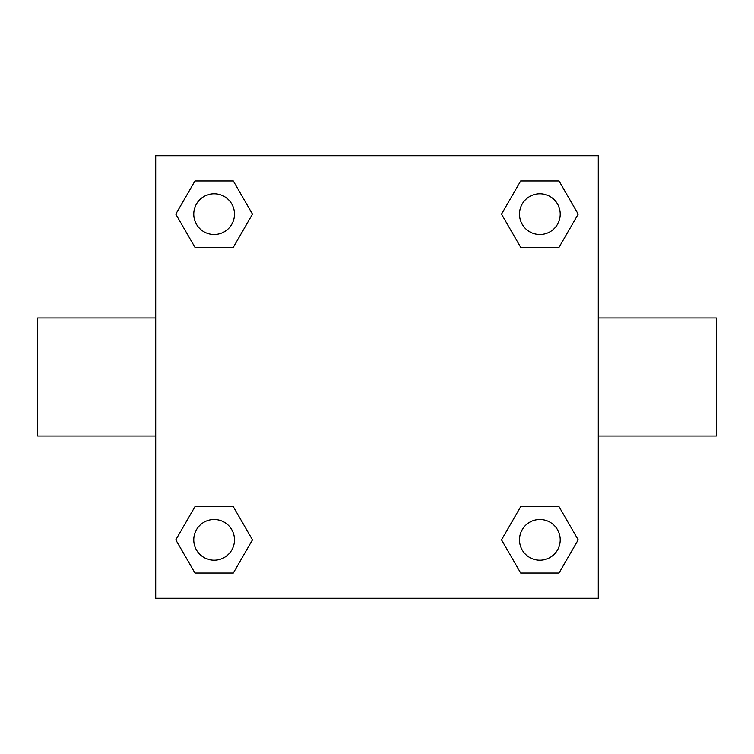 <?xml version="1.0" encoding="UTF-8"?>
<svg xmlns="http://www.w3.org/2000/svg" width="754" height="754" viewBox="0 0 754 754"><rect width="100%" height="100%" fill="white"/><g stroke="black" fill="none" stroke-linecap="round" stroke-linejoin="round"><path stroke-width="1.13" d="M155.72 155.72L598.28 155.72L598.28 598.28L155.72 598.28L155.72 155.72M194.975 506.669L233.297 506.669L252.467 539.864L233.297 573.059L194.975 573.059L175.805 539.864L194.975 506.669L233.297 506.669L194.975 506.669M520.703 180.941L559.025 180.941L578.195 214.136L559.025 247.331L520.703 247.331L501.533 214.136L520.703 180.941L559.025 180.941L520.703 180.941M194.975 180.941L233.297 180.941L252.467 214.136L233.297 247.331L194.975 247.331L175.805 214.136L194.975 180.941L233.297 180.941L194.975 180.941M520.703 506.669L559.025 506.669L578.195 539.864L559.025 573.059L520.703 573.059L501.533 539.864L520.703 506.669L559.025 506.669L520.703 506.669M598.28 436.01L716.3 436.01L716.3 317.99L598.28 317.99M155.72 317.99L37.7 317.99L37.7 436.01L155.72 436.01M559.025 573.059L520.703 573.059L559.025 573.059M560.222 539.864A20.358 20.358 0 0 0 529.685 522.23A20.358 20.358 0 0 0 529.685 557.498A20.358 20.358 0 0 0 560.222 539.864M233.297 573.059L194.975 573.059L233.297 573.059M234.494 539.864A20.358 20.358 0 0 0 203.957 522.23A20.358 20.358 0 0 0 203.957 557.498A20.358 20.358 0 0 0 234.494 539.864M559.025 247.331L520.703 247.331L559.025 247.331M560.222 214.136A20.358 20.358 0 0 0 529.685 196.502A20.358 20.358 0 0 0 529.685 231.77A20.358 20.358 0 0 0 560.222 214.136M233.297 247.331L194.975 247.331L233.297 247.331M234.494 214.136A20.358 20.358 0 0 0 203.957 196.502A20.358 20.358 0 0 0 203.957 231.77A20.358 20.358 0 0 0 234.494 214.136"/></g></svg>
